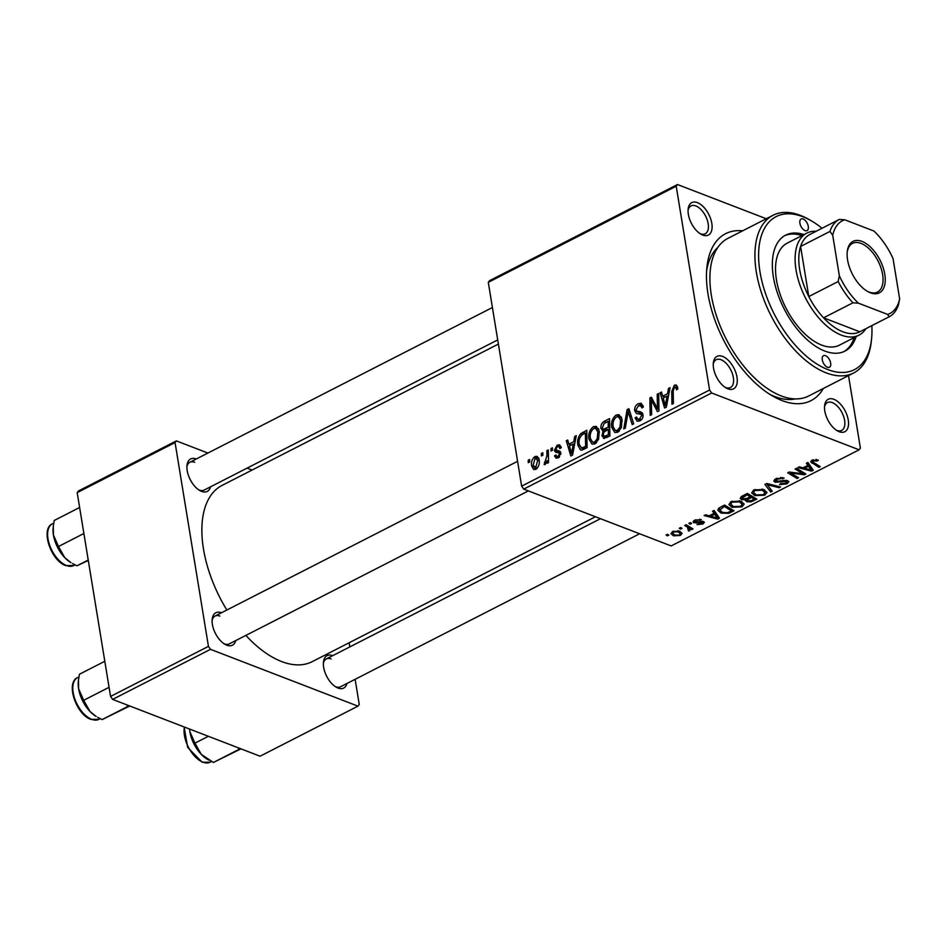 <?xml version="1.0" encoding="UTF-8"?>
<svg xmlns="http://www.w3.org/2000/svg" width="947" height="947" viewBox="0 0 947 947"><rect width="100%" height="100%" fill="white"/><g stroke="black" fill="none" stroke-linecap="round" stroke-linejoin="round"><path stroke-width="1.42" d="M697.43 202.634A18.23 9.778 -117.1 0 1 711.813 223.362A18.23 9.778 -117.1 0 1 702.733 235.057A18.23 9.778 -117.1 0 1 700.969 234.205A18.23 9.778 -117.1 0 1 688.138 209.121A18.23 9.778 -117.1 0 1 697.43 202.634M699.892 233.53A15.626 8.381 62.9 0 0 700.401 233.743A15.626 8.381 62.9 0 0 705.243 233.755A15.626 8.381 62.9 0 0 707.208 219.87A15.626 8.381 62.9 0 0 695.844 205.949A15.626 8.381 62.9 0 0 691.002 205.925A15.626 8.381 62.9 0 0 688.067 210.412M833.869 399.291A18.23 9.778 -117.1 0 1 848.252 420.018A18.23 9.778 -117.1 0 1 839.184 431.714A18.23 9.778 -117.1 0 1 837.42 430.861A18.23 9.778 -117.1 0 1 824.588 405.778A18.23 9.778 -117.1 0 1 833.869 399.291M836.331 430.187A15.626 8.381 62.9 0 0 836.84 430.4A15.626 8.381 62.9 0 0 841.682 430.412A15.626 8.381 62.9 0 0 843.647 416.526A15.626 8.381 62.9 0 0 832.295 402.605A15.626 8.381 62.9 0 0 827.453 402.582A15.626 8.381 62.9 0 0 824.506 407.068M722.608 356.415A18.23 9.778 -117.1 0 1 736.991 377.143A18.23 9.778 -117.1 0 1 727.923 388.838A18.23 9.778 -117.1 0 1 726.16 387.998A18.23 9.778 -117.1 0 1 713.328 362.914A18.23 9.778 -117.1 0 1 722.608 356.415M725.071 387.311A15.626 8.381 62.9 0 0 725.58 387.524A15.626 8.381 62.9 0 0 730.421 387.536A15.626 8.381 62.9 0 0 732.386 373.663A15.626 8.381 62.9 0 0 721.034 359.73A15.626 8.381 62.9 0 0 716.192 359.718A15.626 8.381 62.9 0 0 713.245 364.193M221.468 612.768A18.23 9.778 -117.1 0 1 221.48 612.768A18.23 9.778 -117.1 0 0 212.187 619.255A18.23 9.778 -117.1 0 0 225.007 644.339A18.23 9.778 -117.1 0 0 226.771 645.191A18.23 9.778 -117.1 0 0 235.72 640.598M223.93 643.664A15.626 8.381 62.9 0 0 224.439 643.877A15.626 8.381 62.9 0 0 229.281 643.889L528.355 490.901M332.728 655.632A18.23 9.778 -117.1 0 1 332.74 655.644A18.23 9.778 -117.1 0 0 323.448 662.131A18.23 9.778 -117.1 0 0 336.268 687.214A18.23 9.778 -117.1 0 0 338.032 688.055A18.23 9.778 -117.1 0 0 346.981 683.462M335.191 686.528A15.626 8.381 62.9 0 0 335.7 686.741A15.626 8.381 62.9 0 0 340.541 686.764L639.616 533.777M210.53 486.805A18.23 9.778 -117.1 0 1 201.593 491.398A18.23 9.778 -117.1 0 1 199.829 490.558A18.23 9.778 -117.1 0 1 186.997 465.474A18.23 9.778 -117.1 0 1 196.278 458.975A18.23 9.778 -117.1 0 1 196.301 458.987M198.74 489.871A15.626 8.381 62.9 0 0 199.261 490.084A15.626 8.381 62.9 0 0 204.102 490.108L497.708 339.914M823.334 388.483A93.765 50.25 -117.1 0 1 781.962 400.545A93.765 50.25 -117.1 0 1 772.894 396.189A93.765 50.25 -117.1 0 1 706.912 267.208A93.765 50.25 -117.1 0 1 742.685 230.808M769.686 394.26A85.952 46.072 62.9 0 0 774.942 396.604A85.952 46.072 62.9 0 0 795.291 398.912M498.394 344.069L222.083 485.409A98.973 53.044 62.9 0 0 226.854 610.022M245.865 635.401A98.973 53.044 62.9 0 0 281.567 661.527A98.973 53.044 62.9 0 0 312.238 661.633L595.45 516.754M523.715 489.114L521.655 486.154L709.587 390.022L711.647 392.981L523.715 489.114L671.163 545.934L859.095 449.801L860.397 448.132L848.512 375.604M521.655 486.154L488.285 282.336L489.575 280.667L677.507 184.535L766.277 218.745M588.987 439.1C588.111 433.963 589.59 429.808 593.414 426.635L596.279 426.375L599.262 431.24L598.563 439.372L594.894 443.894L592.029 444.167L588.987 439.1L590.715 439.775M573.764 441.704L574.722 436.413L576.273 435.632L572.556 455.093L570.816 455.981L566.282 440.734L567.715 440L568.898 444.19L573.764 441.704L575.018 442.178M674.335 385.24L676.288 384.967L677.839 388.921L676.442 389.868L676.336 388.388L674.548 387.181L673.175 391.182L673.412 403.505L671.968 404.251L671.719 391.49L674.335 385.24L677.496 386.459M677.792 387.939L674.548 387.181M643.238 406.559L638.396 405.671L636.064 409.802L636.668 411.034L640.835 411.898L643.025 414.62C643.297 417.485 642.255 419.568 639.9 420.882L637.165 421.237L635.07 417.876L636.467 416.976L637.781 419.19L639.627 418.965L641.616 415.449L640.847 414.277L636.36 413.496L634.668 410.69C634.431 407.518 635.603 405.198 638.183 403.73L641.214 403.268L643.333 407.044L641.936 407.968L640.622 405.363L643.191 406.346M636.668 411.034L642.658 413.401M623.765 428.896L627.103 409.625L628.915 408.702L633.673 423.83L632.229 424.576L628.157 411.59L625.304 428.115L623.765 428.896M611.762 427.452C610.886 422.315 612.366 418.16 616.189 414.975L619.066 414.727L622.049 419.58L621.339 427.713L617.681 432.246L614.804 432.519L611.762 427.452L613.49 428.115M528.26 462.692L528.213 460.206L529.633 459.484L529.716 461.947L528.26 462.692M709.587 390.022L676.217 186.204L488.285 282.336M604.435 438.497L601.937 435.798L603.18 430.873L600.931 428.482C600.611 425.404 601.653 423.049 604.056 421.415L609.537 418.61L609.88 436.011L603.535 438.378M604.541 431.406L602.399 430.743M667.552 393.727L668.511 388.448L670.062 387.654L666.345 407.115L664.605 408.015L660.071 392.756L661.503 392.022L662.687 396.213L667.552 393.727L668.807 394.212M657.372 404.866L657.218 394.224L658.662 393.478L658.97 410.891L657.467 411.661L651.299 399.906L651.643 414.644L650.198 415.378L649.855 397.989L651.358 397.219L657.561 408.926L657.372 404.866L658.875 405.446M556.232 450.322L559.535 451.056L560.766 452.926L558.339 457.803L555.996 458.135L554.504 455.886L555.901 454.951L556.872 456.466L558.162 456.3L559.393 453.909L559.097 453.033L555.427 452.086L554.362 450.31L557.167 445.173L559.594 444.83L561.251 447.647L559.866 448.582L558.683 446.499L557.345 446.676L555.771 449.446L560.494 452.015M560.837 453.708L557.747 452.583M580.57 433.844L586.761 430.258L587.104 447.659L581.908 450.085L580.499 449.943L577.836 445.208C577.066 441.113 577.978 437.325 580.57 433.844L582.464 434.578M531.681 466.102C530.947 462.195 532.036 459.011 534.937 456.549L537.103 456.312L539.092 459.508C539.897 463.557 538.807 466.824 535.813 469.333L533.729 469.546L531.681 466.102L533.492 466.8M541.435 455.957L541.376 453.471L542.809 452.749L542.891 455.211L541.435 455.957M546.916 455.756L546.869 450.665L548.313 449.932L548.562 462.574L547.117 463.32L547.082 460.692L545.2 464.527L544.17 464.598L546.916 455.756L548.443 456.336M544.43 462.456L546.407 462.929M551.036 451.044L550.988 448.558L552.421 447.824L552.492 450.298L551.036 451.044M688.836 523.371L690.256 522.637L691.63 523.442L690.174 524.188L688.836 523.371M679.224 528.284L680.644 527.562L682.029 528.355L680.562 529.101L679.224 528.284M731.131 501.59L740.909 501.141L744.224 504.1L741.927 506.87L731.972 507.272L728.894 504.526L731.131 501.59M712.57 511.226L714.109 510.445L719.471 518.21L717.731 519.11L704.13 515.547L705.562 514.813L709.22 515.807L714.085 513.321L712.57 511.226M741.892 496.228L747.384 493.423L756.795 499.128L751.196 501.815L746.65 501.756L745.68 499.685L741.596 499.649L740.187 498.288L741.892 496.228M745.313 500.62L745.561 498.986M764.939 484.438L766.762 483.503L780.588 486.959L779.144 487.693L767.295 484.734L772.219 491.233L770.68 492.026L764.939 484.438M813.165 459.733L813.662 462.586L820.327 466.622L818.883 467.368L810.656 461.805L812.053 460.206L818.386 460.242L817.107 461.035L813.331 460.775L812.597 461.627L812.348 460.064M795.066 469.037L796.498 468.292L805.885 474.009L804.382 474.778L790.508 472.955L798.558 477.762L797.114 478.507L787.703 472.802L789.206 472.032L803.092 473.831L795.066 469.037M711.647 392.981L859.095 449.801M806.359 463.249L807.898 462.467L813.26 470.245L811.52 471.133L797.919 467.569L799.351 466.835L803.009 467.842L807.874 465.344L806.359 463.249M775.913 478.697L784.128 478.046L777.191 479.265L776.374 481.443L783.477 480.52L787.655 480.685L788.887 481.763L786.933 483.846L779.523 484.592L780.577 483.704L785.608 483.29L786.306 481.443L775.06 482.224L773.77 481.064L775.913 478.697M775.392 478.981L776.374 481.443M786.649 480.425L786.91 481.987L786.128 480.354M753.919 489.942L763.696 489.492L767.011 492.452L764.714 495.21L754.759 495.624L751.669 492.866L753.919 489.942M693.689 520.909L693.997 522.803C692.636 522.046 692.932 521.158 694.885 520.14L701.336 519.572L695.891 520.578L695.323 522.046L703.455 521.501L704.379 522.33L702.899 523.963L697.063 524.626L701.893 523.525L702.212 522.306L696.27 523.04L693.133 521.998M694.648 520.27L695.323 522.046M701.893 523.525L702.047 521.241M720.549 507.142L724.609 505.071L734.02 510.776L728.705 513.357L721.034 513.108L717.802 510.22L718.631 508.385L720.549 507.142M672.654 531.504L679.449 531.089L682.112 533.35L680.372 535.481L673.483 535.813L670.985 533.682L672.654 531.504M689.866 526.994L689.759 530.687L688.481 531.054L687.404 527.159L684.717 525.478L686.161 524.745L693.003 528.888L691.559 529.622L690.162 528.757L690.446 529.503M688.706 529.989L688.86 526.378M666.049 535.019L667.481 534.297L668.854 535.091L667.398 535.836L666.049 535.019M112.622 699.395L110.562 696.436L208.447 646.375L210.494 649.334L112.622 699.395L260.07 756.215L357.954 706.154L359.244 704.473L355.125 679.295M349.822 646.908L349.147 642.753M208.447 646.375L175.065 442.557L77.192 492.629L78.483 490.96L176.367 440.888L207.914 453.045M247.06 468.126L252.08 470.067M110.562 696.436L77.192 492.629M210.494 649.334L357.954 706.154M176.367 440.888L175.065 442.557M219.893 616.083A15.626 8.381 62.9 0 0 215.052 616.059A15.626 8.381 62.9 0 0 212.104 620.545M331.154 658.946A15.626 8.381 62.9 0 0 326.313 658.934A15.626 8.381 62.9 0 0 323.365 663.409M194.703 462.29A15.626 8.381 62.9 0 0 189.862 462.278A15.626 8.381 62.9 0 0 186.914 466.753M677.507 184.535L676.217 186.204M717.814 247.451A85.952 46.072 62.9 0 0 706.604 270.937M804.086 472.908L804.382 474.778M790.39 472.162L790.508 472.955M796.818 476.696L797.114 478.507M802.807 472.139L803.092 473.831M810.786 466.658L811.52 471.133M807.436 462.704L807.874 465.344M810.052 468.587L808.466 466.279L804.571 468.268L811.307 470.091L810.052 468.587L809.401 464.646M807.838 462.491L808.466 466.279M810.727 466.575L811.307 470.091M804.394 467.131L804.571 468.268M816.87 459.579L817.107 461.035M816.03 459.413L816.219 460.573M818.587 465.569L818.883 467.368M811.543 460.491L811.981 463.19M782.636 477.608L782.838 478.839M782.293 477.537L782.471 478.685M780.6 477.418L780.754 478.353M777.014 478.188L777.191 479.265M786.708 482.52L786.933 483.846M784.566 480.378L784.72 481.313M774.61 479.502L775.06 482.224M778.967 486.545L779.144 487.693M767.117 483.597L767.295 484.734M770.089 488.356L770.68 492.026M764.489 493.872L764.714 495.21M754.475 493.908L754.759 495.624M755.008 489.469L753.646 492.582L756.31 494.95L763.389 494.665L764.987 492.677L764.537 489.848M764.987 492.677L762.217 490.191L755.185 490.522M762.015 489.007L762.217 490.191M751.03 500.821L751.196 501.815M746.165 498.773L746.65 501.756M741.11 496.702L741.596 499.649M754.25 499.199L751.314 497.424L747.171 499.98L748.023 501.01L751.811 500.442L754.25 499.199L753.966 497.412M751.03 495.624L751.314 497.424M746.923 498.43L748.023 501.01M750.225 496.749L747.041 494.819L742.164 498.11L743.052 498.939L747.195 498.3L750.225 496.749L749.929 494.961M746.852 493.695L747.041 494.819M742.839 495.743L743.028 496.938M699.869 519.169L700.07 520.353M695.749 519.749L695.891 520.578M702.449 521.264L702.899 523.963M701.242 521.264L701.384 522.105M696.128 522.176L696.27 523.04M716.997 514.623L717.731 519.11M713.647 510.67L714.085 513.321M716.263 516.565L714.677 514.245L710.795 516.233L717.518 518.068L716.263 516.565L715.612 512.623M714.05 510.469L714.677 514.245M716.938 514.541L717.518 518.068M710.605 515.097L710.795 516.233M728.527 512.327L728.705 513.357M720.762 511.475L721.034 513.108M731.475 510.847L724.266 506.479L719.767 510.054L722.525 512.41L727.414 512.753L731.475 510.847L731.179 509.06M724.076 505.343L724.266 506.479M722.241 506.278L722.431 507.414M741.714 505.52L741.927 506.87M731.7 505.556L731.972 507.272M732.232 501.117L730.859 504.23L733.523 506.598L740.601 506.314L742.199 504.325L741.75 501.496M742.199 504.325L739.429 501.851L732.398 502.17M739.24 500.655L739.429 501.851M680.195 534.368L680.372 535.481M673.175 533.954L673.483 535.813M679.366 535.043L680.36 533.717L678.147 531.859L673.708 531.93L672.796 533.208L674.915 535.079L679.366 535.043M677.957 530.687L678.147 531.859M673.577 531.113L673.708 531.93M680.337 527.716L680.562 529.101M691.263 527.834L691.559 529.622M689.085 526.508L689.759 530.687M688.339 530.131L688.481 531.054M689.949 522.803L690.174 524.188M667.173 534.451L667.398 535.836M529.681 460.775L528.213 460.206M606.34 422.303L604.056 421.415M606.707 437.632L601.937 435.798M606.033 430.447L600.931 428.482M608.4 434.709L608.294 429.287L603.772 432.329L603.357 434.993L604.222 436.401L608.4 434.709L609.868 435.277M609.761 429.855L608.294 429.287M608.246 436.839L605.962 435.963M608.258 427.251L608.14 421.379L604.079 423.546L602.363 427.795L603.227 429.263L608.258 427.251L609.726 427.819M609.608 421.948L608.14 421.379M607.524 429.678L605.24 428.802M621.208 416.917L616.189 414.975M620.013 427.05L620.605 420.231L618.427 416.775L616.402 416.929C613.526 419.58 612.46 422.895 613.218 426.896L615.42 430.506L617.408 430.329L620.013 427.05L621.398 427.571M622.203 420.847L620.605 420.231M619.291 431.051L617.408 430.329M629.506 410.548L627.103 409.625M630.063 412.324L628.157 411.59M642.989 405.576L638.183 403.73M640.717 420.385L635.117 418.231M637.047 418.633L635.07 417.876M641.521 419.687L639.627 418.965M643.108 416.017L641.616 415.449M643.084 415.129L640.847 414.277M641.746 414.62L641.368 413.271L634.668 410.69M677.803 388.945L676.336 388.388M673.199 392.058L671.719 391.49M669.813 388.945L668.511 388.448M661.917 393.467L660.071 392.756M664.983 397.101L662.687 396.213M665.978 401.8L667.079 396.024L663.196 398L665.386 405.695L665.978 401.8L667.268 402.297M668.369 396.509L667.079 396.024M666.534 406.133L665.386 405.695M658.686 394.781L657.218 394.224M653.288 400.676L651.299 399.906M652.317 398.936L649.855 397.989M658.946 409.471L657.561 408.926M558.801 457.543L554.504 455.886M559.594 456.856L558.162 456.3M560.766 454.442L559.393 453.909M560.742 452.761L554.362 450.31M561.05 446.664L557.167 445.173M576.025 436.922L574.722 436.413M568.129 441.444L566.282 440.734M571.195 445.066L568.898 444.19M572.189 449.778L573.302 443.989L569.407 445.978L571.597 453.672L572.189 449.778L573.48 450.263M574.58 444.486L573.302 443.989M572.746 454.11L571.597 453.672M584.997 433.217L582.701 432.341M579.564 445.871L577.836 445.208M585.625 446.357L585.364 433.028L583.53 433.963C579.824 436.318 578.404 439.858 579.268 444.581L581.707 448.061L585.625 446.357L587.081 446.925M586.832 433.596L585.364 433.028M584.323 449.079L581.103 447.967L584.181 449.15M598.433 428.565L593.414 426.635M597.237 438.698L597.829 431.879L595.639 428.423L593.615 428.577C590.75 431.228 589.685 434.555 590.431 438.556L592.644 442.154L594.633 441.977L597.237 438.698L598.611 439.23M599.427 432.495L597.829 431.879M596.515 442.711L594.633 441.977M538.677 457.981L534.937 456.549M536.7 468.753L534.534 467.925L535.635 467.818L537.695 460.42L535.162 458.028L533.114 465.379L537.103 468.386M539.257 461.023L537.695 460.42M538.985 458.952L535.162 458.028M542.844 454.039L541.376 453.471M548.337 451.234L546.869 450.665M548.538 461.26L547.082 460.692M552.456 449.127L550.988 448.558M827.418 367.247A6.511 3.492 62.9 0 0 829.442 367.258A6.511 3.492 62.9 0 0 830.259 361.47A6.511 3.492 62.9 0 0 825.524 355.67A6.511 3.492 62.9 0 0 823.511 355.67A6.511 3.492 62.9 0 0 822.694 361.446A6.511 3.492 62.9 0 0 827.418 367.247M805.045 230.606A6.511 3.492 62.9 0 0 807.057 230.606A6.511 3.492 62.9 0 0 807.886 224.83A6.511 3.492 62.9 0 0 803.151 219.029A6.511 3.492 62.9 0 0 801.126 219.017A6.511 3.492 62.9 0 0 800.31 224.806A6.511 3.492 62.9 0 0 805.045 230.606M803.944 234.572A65.118 34.897 62.9 0 0 785.631 235.164A65.118 34.897 62.9 0 0 777.44 293.014A65.118 34.897 62.9 0 0 824.766 351.041A65.118 34.897 62.9 0 0 844.937 351.112A65.118 34.897 62.9 0 0 856.135 336.599M843.943 351.574A65.118 34.897 62.9 0 0 854.182 337.606M822.02 228.263A85.952 46.072 62.9 0 0 811.082 220.698A85.952 46.072 62.9 0 0 802.772 216.709A85.952 46.072 62.9 0 0 759.991 271.836A85.952 46.072 62.9 0 0 827.796 369.567A85.952 46.072 62.9 0 0 871.56 338.943A85.952 46.072 62.9 0 0 871.832 325.65M871.56 338.943L871.311 341.322A88.556 47.468 -117.1 0 1 853.661 372.976A88.556 47.468 -117.1 0 1 826.222 372.881A88.556 47.468 -117.1 0 1 761.85 293.961A88.556 47.468 -117.1 0 1 773.001 215.3A88.556 47.468 -117.1 0 1 800.428 215.395A88.556 47.468 -117.1 0 1 808.998 219.503L811.082 220.698M773.001 215.3L727.971 238.336A88.556 47.468 62.9 0 0 716.832 316.996A88.556 47.468 62.9 0 0 781.204 395.917A88.556 47.468 62.9 0 0 808.631 396.012L853.661 372.976M865.96 328.656A57.305 30.706 -117.1 0 1 859 335.143L839.421 345.158A57.305 30.706 -117.1 0 1 821.676 345.087A57.305 30.706 -117.1 0 1 780.02 294.02A57.305 30.706 -117.1 0 1 787.229 243.13L806.808 233.116A57.305 30.706 -117.1 0 1 816.148 231.257M801.991 235.578A65.118 34.897 62.9 0 0 784.672 235.696M78.471 680.112L78.317 681.556A25.356 13.589 62.9 0 0 78.613 688.777A25.356 13.589 -117.1 0 0 89.965 711.446A25.356 13.589 62.9 0 0 96.156 716.429L89.965 711.446L83.691 700.295L78.613 688.777L78.471 680.112L79.43 674.252L104.809 661.278M127.028 704.947L127.561 706.58L102.134 719.59L97.671 717.305M109.071 687.309L83.691 700.295M127.561 706.58L129.183 705.787M129.727 705.989L102.134 719.59M53.292 526.331L53.139 527.775A25.356 13.589 62.9 0 0 53.423 534.996A25.356 13.589 -117.1 0 0 64.775 557.665A25.356 13.589 62.9 0 0 70.978 562.648L64.775 557.665L58.501 546.502L53.423 534.996L53.292 526.331L54.239 520.471L79.619 507.485M88.225 560.032L76.944 565.809L72.493 563.512M83.881 533.516L58.501 546.502M88.296 560.458L76.944 565.809M238.289 747.822L238.822 749.456L240.443 748.651M189.874 731.652L189.578 729.048A25.356 13.589 62.9 0 0 189.874 731.652A25.356 13.589 62.9 0 0 201.226 754.321L194.952 743.158L189.874 731.652M208.376 736.293L194.952 743.158M238.822 749.456L213.395 762.465L201.226 754.321A25.356 13.589 62.9 0 0 207.417 759.305L208.932 760.169M240.988 748.864L213.395 762.465M884.782 274.263A28.907 15.495 -117.1 0 1 867.594 291.463A28.907 15.495 -117.1 0 1 847.589 259.94A28.907 15.495 -117.1 0 1 847.257 251.701A28.907 15.495 -117.1 0 1 865.215 243A28.907 15.495 -117.1 0 1 884.782 274.263M866.967 291.096A27.345 14.655 62.9 0 0 877.467 292.055A27.345 14.655 62.9 0 0 882.604 274.476A27.345 14.655 62.9 0 0 870.222 249.89A27.345 14.655 62.9 0 0 852.549 243.355A27.345 14.655 62.9 0 0 847.186 252.435M859 335.143A57.305 30.706 -117.1 0 1 821.984 321.447A57.305 30.706 -117.1 0 1 796.036 269.919A57.305 30.706 -117.1 0 1 806.808 233.116M832.721 235.294L829.963 231.435A54.701 29.321 -117.1 0 1 839.279 219.432L809.91 234.454A54.701 29.321 62.9 0 0 800.594 246.445A54.701 29.321 62.9 0 0 799.67 269.564A54.701 29.321 62.9 0 0 808.797 296.553A54.701 29.321 62.9 0 0 823.559 317.825L859.817 331.793L889.174 316.772L887.611 314.416A52.097 27.925 62.9 0 0 899.65 298.909L893.033 258.531A52.097 27.925 62.9 0 0 873.963 231.044L844.748 219.787A52.097 27.925 62.9 0 0 832.721 235.294L839.326 275.672A52.097 27.925 62.9 0 0 858.396 303.158L887.611 314.416M858.396 303.158L852.927 302.803L823.559 317.825A54.701 29.321 62.9 0 0 859.817 331.793M829.963 231.435L800.594 246.445L808.797 296.553L838.166 281.531L839.326 275.672M899.65 298.909L898.49 304.78A54.701 29.321 -117.1 0 1 889.174 316.772M839.279 219.432L844.748 219.787M852.927 302.803A54.701 29.321 -117.1 0 1 838.166 281.531M797.942 473.062L798.096 474.033M793.385 472.529L793.539 473.464M800.452 470.706L800.748 472.541M780.873 481.076L781.038 482.094M770.645 484.473L770.846 485.669M753.102 499.779L753.291 500.916M748.817 497.471L749.006 498.607M744.188 495.056L744.366 496.192M699.324 521.608L699.454 522.413M730.421 511.392L730.599 512.528M687.096 525.313L687.404 527.159M631.329 416.36L629.329 415.591M642.362 412.928L638.929 411.602M656.875 407.376L654.602 406.512M654.933 403.623L652.554 402.712M560.328 451.719L557.783 450.736M585.838 448.298L583.553 447.422M98.938 719.341L90.888 719.389C76.186 714.63 65.343 682.55 77.595 677.602A23.438 12.56 62.9 0 0 74.635 698.424A23.438 12.56 62.9 0 0 91.681 719.318A23.438 12.56 62.9 0 0 98.938 719.341L100.24 718.678M73.759 565.548L65.71 565.596C50.996 560.849 40.153 528.769 52.405 523.809A23.438 12.56 62.9 0 0 49.457 544.643A23.438 12.56 62.9 0 0 66.491 565.525A23.438 12.56 62.9 0 0 73.759 565.548L75.05 564.885M184.452 727.083A23.438 12.56 62.9 0 0 202.942 762.181A23.438 12.56 62.9 0 0 210.198 762.205L202.149 762.252L187.684 747.372L184.109 726.941M753.646 492.582L753.267 490.309M747.159 500.253L746.863 498.465M742.164 498.11L741.868 496.24M702.627 522.685L702.39 521.264M719.767 510.054L719.4 507.805M730.859 504.23L730.492 501.957M680.36 533.717L679.97 531.303M672.796 533.208L672.524 531.575M604.222 436.401L607.003 437.478M603.227 429.263L606.151 430.388M615.42 430.506L618.545 431.702M618.427 416.775L621.67 418.018M637.781 419.19L640.764 420.338M558.683 446.499L561.228 447.481M556.872 456.466L559.097 457.33M558.718 452.773L560.837 453.589M592.644 442.154L595.77 443.362M595.639 428.423L598.895 429.678M77.595 677.602L78.909 676.927M517.595 461.307L215.052 616.059M189.862 462.278L492.404 307.515M52.405 523.809L53.73 523.135M326.313 658.934L600.469 518.696M210.198 762.205L211.501 761.542"/></g></svg>

